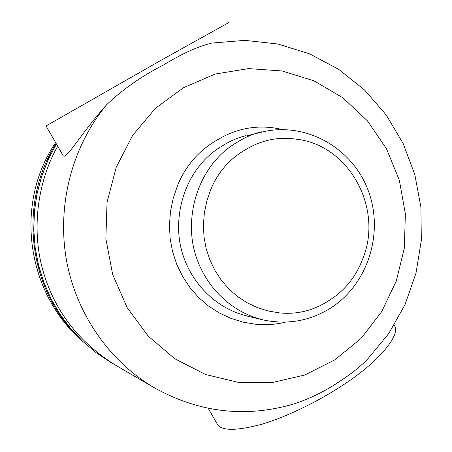 <?xml version="1.0" encoding="UTF-8"?>
<svg xmlns="http://www.w3.org/2000/svg" width="452" height="452" viewBox="0 0 452 452"><rect width="100%" height="100%" fill="white"/><g stroke="black" fill="none" stroke-linecap="round" stroke-linejoin="round"><path stroke-width="0.68" d="M56.127 143.487C18.786 201.688 27.515 285.568 75.62 334.237M208.197 408.286L217.293 424.123C221.254 430.959 235.972 431.038 261.442 424.355C286.958 416.885 319.411 400.687 342.26 385.528C376.652 363.69 402.15 334.599 394.138 325.237M106.762 104.61C72.348 146.03 57.105 203.971 66.161 258.425C75.58 312.886 109.039 361.261 154.347 387.782C199.496 412.812 246.221 418.128 294.523 403.738C310.733 398.331 325.852 390.833 339.876 381.245C350.91 374.143 360.221 366.702 367.809 358.916L388.867 333.395L405.077 304.495L415.993 273.155L421.32 240.357L420.914 207.123L414.789 174.466L403.105 143.408L386.183 114.927L364.498 89.948L338.684 69.325L309.513 53.816L277.907 44.014L244.916 40.364L211.66 43.087C197.784 46.516 181.817 53.76 163.748 64.822C141.6 76.185 122.605 89.445 106.762 104.61C80.755 133.504 66.088 160.675 63.077 155.59L46.064 125.961L161.178 60.201L228.667 22.645M183.552 87.688L155.409 108.299L132.645 135.38L116.209 167.302L107.039 202.36L105.864 238.752L112.661 274.454L127.08 307.484L148.205 336.102L174.873 358.803L205.547 374.499L238.583 382.426L272.251 382.55L304.863 374.985L334.825 359.854L360.905 338.576L381.567 311.852L396.24 281.206L404.337 248.091L405.371 213.943L399.359 180.325L386.522 148.821L367.448 120.853L342.893 97.807L313.982 80.84L282.008 70.958L248.493 68.602L215.09 74.071L183.552 87.688M282.291 129.43L274.533 128.006C254.482 125.08 235.424 129.029 217.361 139.854C199.049 150.335 185.789 165.528 177.591 185.439L173.246 198.157L170.511 211.378L169.449 224.864L170.116 238.362L172.568 251.623L176.772 264.403L182.608 276.46L189.936 287.568L198.609 297.489L208.491 306.004L219.373 312.993L231.023 318.406L243.221 322.174L255.736 324.265C265.725 325.242 275.567 324.559 285.274 322.225M245.476 149.719C229.384 159.019 217.745 172.466 210.553 190.06L206.739 201.298L204.344 212.982L203.411 224.893L203.999 236.814L206.146 248.527L209.835 259.821L214.96 270.482L221.39 280.302L229.006 289.082L237.684 296.625L247.25 302.823L257.493 307.631L268.228 310.999L279.246 312.869C297.02 314.699 313.558 310.614 328.864 300.614C344.317 290.969 355.385 277.59 362.063 260.465C384.381 209.694 349.582 144.555 295.806 139.126C278.127 136.577 261.352 140.109 245.476 149.719M56.427 144.013L48.132 159.816L41.624 176.517L37.019 193.897L34.408 211.734L33.793 229.78L35.194 247.769L38.606 265.465L43.957 282.624L51.166 299.009L60.139 314.406L70.744 328.604L82.823 341.435L96.203 352.729L115.277 365.013C78.925 342.3 54.974 311.377 43.426 272.251C31.527 232.424 36.397 183.704 57.686 146.199M245.871 135.696C237.967 137.617 230.435 140.838 223.271 145.358C191.478 163.127 174.783 202.326 179.354 239.255C184.416 276.466 212.457 307.71 246.747 315.858M261.375 131.809C253.165 133.803 245.34 137.154 237.893 141.86C204.846 160.358 187.478 201.242 192.23 239.758C197.501 278.568 226.661 311.134 262.29 319.592M55.647 142.646C13.848 203.795 26.64 293.348 82.592 341.237M56.393 143.945L48.081 159.754L41.578 176.461L36.979 193.846L34.352 211.677L33.73 229.712L35.126 247.696L38.522 265.386L43.867 282.54L51.082 298.936L60.059 314.338L70.67 328.559L82.767 341.401L96.174 352.713L110.706 362.346M154.347 387.782L115.277 365.013M245.961 136.046L261.465 132.176C305.066 121.181 351.882 147.346 367.962 189.857C384.398 232.226 368.233 284.212 330.519 308.157C309.36 321.242 286.608 325.095 262.262 319.717L246.719 315.971"/></g></svg>

